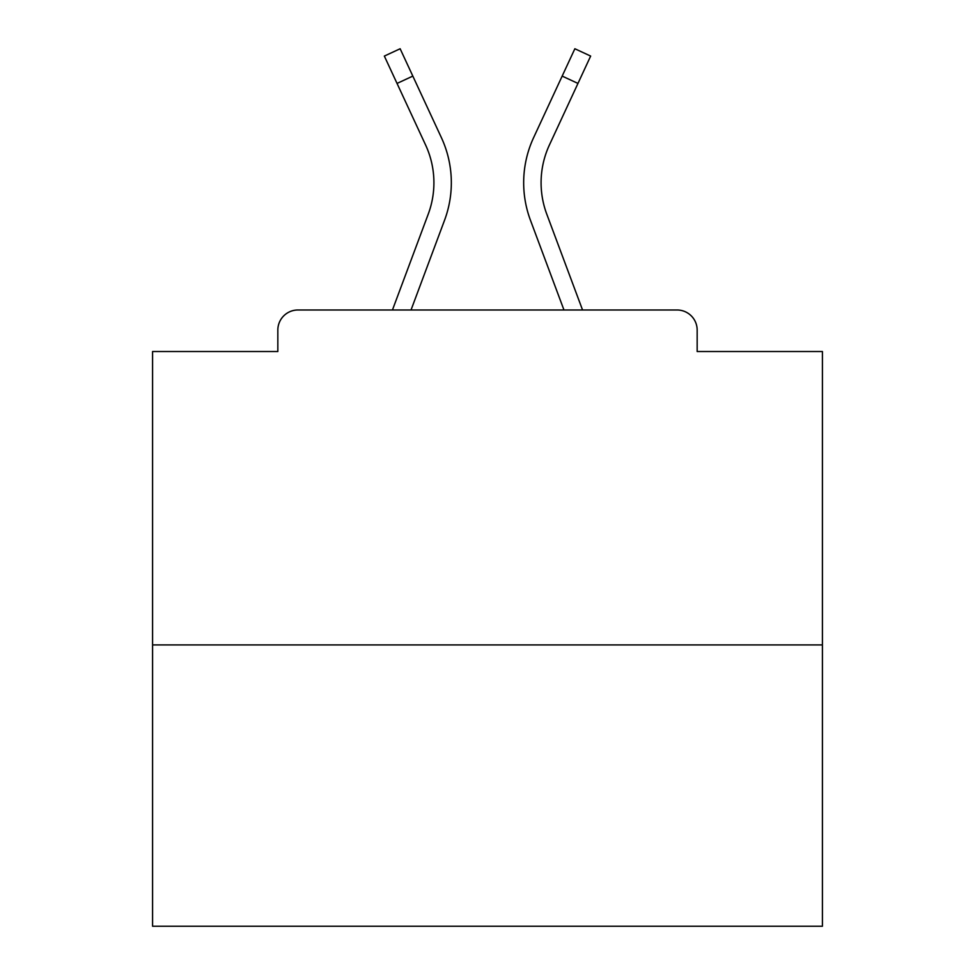 <?xml version="1.0" encoding="UTF-8"?>
<svg xmlns="http://www.w3.org/2000/svg" width="975" height="975" viewBox="0 0 975 975"><rect width="100%" height="100%" fill="white"/><g stroke="black" fill="none" stroke-linecap="round" stroke-linejoin="round"><path stroke-width="1.46" d="M697.162 351.524L697.162 330.086L697.162 351.524L822.425 351.524L822.425 926.25L152.575 926.25L152.575 351.524L277.838 351.524L277.838 330.086L277.838 351.524M822.425 644.914L152.575 644.914M697.162 330.086A20.097 20.097 0 0 0 677.064 309.989L297.936 309.989A20.097 20.097 0 0 0 277.838 330.086M677.064 309.989L591.996 309.989M383.004 309.989L297.936 309.989M411.036 309.989L444.563 220.204A107.177 107.177 0 0 0 441.37 137.609L412.827 76.099L397.032 83.423L384.345 56.075L400.14 48.75L412.827 76.099M397.032 83.423L425.575 144.946A89.761 89.761 0 0 1 428.244 214.11L392.45 309.989M563.964 309.989L530.437 220.204A107.177 107.177 0 0 1 533.63 137.609L574.86 48.75L590.655 56.075L549.425 144.946A89.761 89.761 0 0 0 546.756 214.11L582.55 309.989M541.088 182.715A89.761 89.761 0 0 0 546.756 214.11A89.761 89.761 0 0 1 541.088 182.715A89.761 89.761 0 0 0 546.756 214.11A89.761 89.761 0 0 1 541.088 182.715A89.761 89.761 0 0 0 546.756 214.11A89.761 89.761 0 0 1 541.088 182.715A89.761 89.761 0 0 0 546.756 214.11A89.761 89.761 0 0 1 541.088 182.715A89.761 89.761 0 0 0 546.756 214.11A89.761 89.761 0 0 1 541.088 182.715A89.761 89.761 0 0 0 546.756 214.11A89.761 89.761 0 0 1 541.088 182.715A89.761 89.761 0 0 0 546.756 214.11A89.761 89.761 0 0 1 541.088 182.715A89.761 89.761 0 0 0 546.756 214.11A89.761 89.761 0 0 1 541.088 182.715A89.761 89.761 0 0 0 546.756 214.11A89.761 89.761 0 0 1 541.088 182.715A89.761 89.761 0 0 0 546.756 214.11A89.761 89.761 0 0 1 541.088 182.715A89.761 89.761 0 0 0 546.756 214.11A89.761 89.761 0 0 1 541.088 182.715A89.761 89.761 0 0 0 546.756 214.11A89.761 89.761 0 0 1 541.088 182.715A89.761 89.761 0 0 0 546.756 214.11A89.761 89.761 0 0 1 541.088 182.715A89.761 89.761 0 0 0 546.756 214.11A89.761 89.761 0 0 1 541.088 182.715A89.761 89.761 0 0 0 546.756 214.11A89.761 89.761 0 0 1 541.088 182.715A89.761 89.761 0 0 0 546.756 214.11A89.761 89.761 0 0 1 541.088 182.715A89.761 89.761 0 0 0 546.756 214.11A89.761 89.761 0 0 1 541.088 182.715A89.761 89.761 0 0 0 546.756 214.11A89.761 89.761 0 0 1 541.088 182.715A89.761 89.761 0 0 0 546.756 214.11A89.761 89.761 0 0 1 541.088 182.715A89.761 89.761 0 0 0 546.756 214.11A89.761 89.761 0 0 1 549.425 144.946A89.761 89.761 0 0 0 541.088 182.715A89.761 89.761 0 0 1 549.425 144.946A89.761 89.761 0 0 0 541.088 182.715A89.761 89.761 0 0 1 549.425 144.946A89.761 89.761 0 0 0 541.088 182.715A89.761 89.761 0 0 1 549.425 144.946A89.761 89.761 0 0 0 541.088 182.715A89.761 89.761 0 0 1 549.425 144.946A89.761 89.761 0 0 0 541.088 182.715A89.761 89.761 0 0 1 549.425 144.946A89.761 89.761 0 0 0 541.088 182.715A89.761 89.761 0 0 1 549.425 144.946A89.761 89.761 0 0 0 541.088 182.715A89.761 89.761 0 0 1 549.425 144.946A89.761 89.761 0 0 0 541.088 182.715A89.761 89.761 0 0 1 549.425 144.946A89.761 89.761 0 0 0 541.088 182.715A89.761 89.761 0 0 1 549.425 144.946A89.761 89.761 0 0 0 541.088 182.715A89.761 89.761 0 0 1 549.425 144.946A89.761 89.761 0 0 0 541.088 182.715A89.761 89.761 0 0 1 549.425 144.946A89.761 89.761 0 0 0 541.088 182.715A89.761 89.761 0 0 1 549.425 144.946A89.761 89.761 0 0 0 541.088 182.715A89.761 89.761 0 0 1 549.425 144.946A89.761 89.761 0 0 0 541.088 182.715A89.761 89.761 0 0 1 549.425 144.946A89.761 89.761 0 0 0 541.088 182.715A89.761 89.761 0 0 1 549.425 144.946A89.761 89.761 0 0 0 541.088 182.715A89.761 89.761 0 0 1 549.425 144.946A89.761 89.761 0 0 0 541.088 182.715A89.761 89.761 0 0 1 549.425 144.946A89.761 89.761 0 0 0 541.088 182.715A89.761 89.761 0 0 1 549.425 144.946A89.761 89.761 0 0 0 541.088 182.715A89.761 89.761 0 0 1 549.425 144.946M433.912 182.715A89.761 89.761 0 0 1 428.244 214.11A89.761 89.761 0 0 0 433.912 182.715A89.761 89.761 0 0 1 428.244 214.11A89.761 89.761 0 0 0 425.575 144.946A89.761 89.761 0 0 1 433.912 182.715M577.968 83.423L562.173 76.099"/></g></svg>
